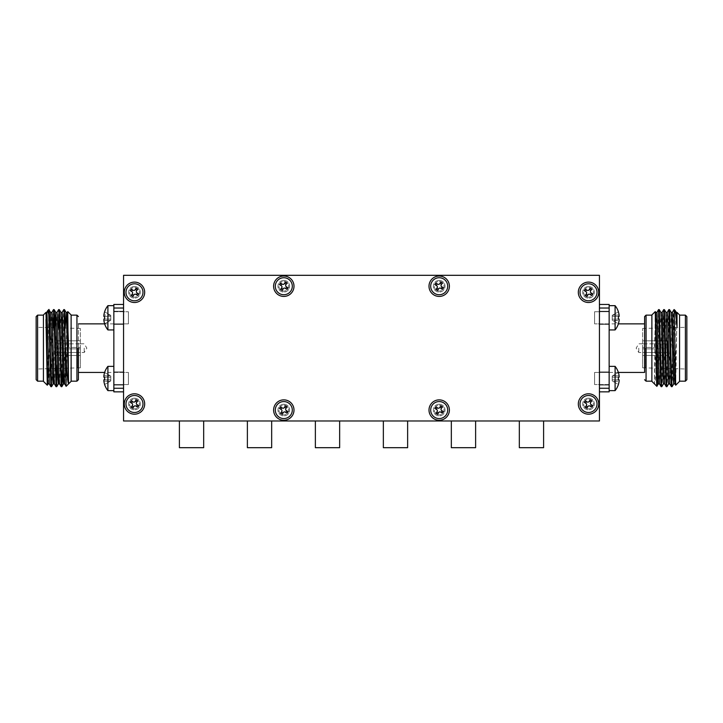 <?xml version="1.0" encoding="UTF-8"?>
<svg xmlns="http://www.w3.org/2000/svg" width="723" height="723" viewBox="0 0 723 723"><rect width="100%" height="100%" fill="white"/><g stroke="black" fill="none" stroke-linecap="round" stroke-linejoin="round"><path stroke-width="0.54" stroke-dasharray="3.62 2.71" d="M203.678 420.985L179.403 420.985L203.678 420.985M271.667 420.985L247.383 420.985L271.667 420.985M339.647 420.985L315.373 420.985L339.647 420.985M407.627 420.985L383.353 420.985L407.627 420.985M475.617 420.985L451.333 420.985L475.617 420.985M543.597 420.985L519.322 420.985L543.597 420.985M519.322 447.691L543.597 447.691M451.333 447.691L475.617 447.691M383.353 447.691L407.627 447.691M315.373 447.691L339.647 447.691M247.383 447.691L271.667 447.691M179.403 447.691L203.678 447.691M123.561 275.309L123.561 420.985L599.439 420.985L599.439 275.309L123.561 275.309L123.561 420.985L599.439 420.985L599.439 275.309L123.561 275.309L123.561 420.985L599.439 420.985L599.439 275.309L123.561 275.309M134.487 286.48A5.829 5.829 0 0 0 128.658 292.3A5.829 5.829 0 0 0 134.487 298.129A5.829 5.829 0 0 0 140.307 292.3A5.829 5.829 0 0 0 134.487 286.48A5.829 5.829 0 0 0 128.658 292.3A5.829 5.829 0 0 0 134.487 298.129A5.829 5.829 0 0 0 140.307 292.3A5.829 5.829 0 0 0 134.487 286.48M588.513 286.48A5.829 5.829 0 0 0 582.693 292.3A5.829 5.829 0 0 0 588.513 298.129A5.829 5.829 0 0 0 594.342 292.3A5.829 5.829 0 0 0 588.513 286.48A5.829 5.829 0 0 0 582.693 292.3A5.829 5.829 0 0 0 588.513 298.129A5.829 5.829 0 0 0 594.342 292.3A5.829 5.829 0 0 0 588.513 286.48M588.513 398.165A5.829 5.829 0 0 0 582.693 403.985A5.829 5.829 0 0 0 588.513 409.814A5.829 5.829 0 0 0 594.342 403.985A5.829 5.829 0 0 0 588.513 398.165A5.829 5.829 0 0 0 582.693 403.985A5.829 5.829 0 0 0 588.513 409.814A5.829 5.829 0 0 0 594.342 403.985A5.829 5.829 0 0 0 588.513 398.165M283.805 280.407A5.829 5.829 0 0 0 277.975 286.236A5.829 5.829 0 0 0 283.805 292.056A5.829 5.829 0 0 0 289.634 286.236A5.829 5.829 0 0 0 283.805 280.407A5.829 5.829 0 0 0 277.975 286.236A5.829 5.829 0 0 0 283.805 292.056A5.829 5.829 0 0 0 289.634 286.236A5.829 5.829 0 0 0 283.805 280.407M439.195 280.407A5.829 5.829 0 0 0 433.366 286.236A5.829 5.829 0 0 0 439.195 292.056A5.829 5.829 0 0 0 445.025 286.236A5.829 5.829 0 0 0 439.195 280.407A5.829 5.829 0 0 0 433.366 286.236A5.829 5.829 0 0 0 439.195 292.056A5.829 5.829 0 0 0 445.025 286.236A5.829 5.829 0 0 0 439.195 280.407M439.195 404.229A5.829 5.829 0 0 0 433.366 410.058A5.829 5.829 0 0 0 439.195 415.888A5.829 5.829 0 0 0 445.025 410.058A5.829 5.829 0 0 0 439.195 404.229A5.829 5.829 0 0 0 433.366 410.058A5.829 5.829 0 0 0 439.195 415.888A5.829 5.829 0 0 0 445.025 410.058A5.829 5.829 0 0 0 439.195 404.229M283.805 404.229A5.829 5.829 0 0 0 277.975 410.058A5.829 5.829 0 0 0 283.805 415.888A5.829 5.829 0 0 0 289.634 410.058A5.829 5.829 0 0 0 283.805 404.229A5.829 5.829 0 0 0 277.975 410.058A5.829 5.829 0 0 0 283.805 415.888A5.829 5.829 0 0 0 289.634 410.058A5.829 5.829 0 0 0 283.805 404.229M134.487 398.165A5.829 5.829 0 0 0 128.658 403.985A5.829 5.829 0 0 0 134.487 409.814A5.829 5.829 0 0 0 140.307 403.985A5.829 5.829 0 0 0 134.487 398.165A5.829 5.829 0 0 0 128.658 403.985A5.829 5.829 0 0 0 134.487 409.814A5.829 5.829 0 0 0 140.307 403.985A5.829 5.829 0 0 0 134.487 398.165M129.742 411.044A8.495 8.495 0 0 1 127.429 399.25A8.495 8.495 0 0 1 139.223 396.936A8.495 8.495 0 0 1 141.536 408.73A8.495 8.495 0 0 1 129.742 411.044M131.776 408.025A4.853 4.853 0 0 1 130.456 401.283A4.853 4.853 0 0 1 137.189 399.955A4.853 4.853 0 0 1 138.518 406.697A4.853 4.853 0 0 1 131.776 408.025A4.853 4.853 0 0 1 130.456 401.283A4.853 4.853 0 0 1 137.189 399.955A4.853 4.853 0 0 1 138.518 406.697A4.853 4.853 0 0 1 131.776 408.025M138.599 405.639L136.972 404.555A1.455 1.455 0 0 1 136.575 402.53L137.668 400.904M136.132 399.882L135.047 401.5A1.455 1.455 0 0 1 133.023 401.898L131.405 400.804M130.375 402.34L131.993 403.425A1.455 1.455 0 0 1 132.39 405.449L131.306 407.076M132.833 408.097L133.927 406.48A1.455 1.455 0 0 1 135.942 406.082L137.569 407.176M279.232 417.225A8.495 8.495 0 0 1 276.638 405.486A8.495 8.495 0 0 1 288.378 402.901A8.495 8.495 0 0 1 290.971 414.631A8.495 8.495 0 0 1 279.232 417.225M281.193 414.152A4.853 4.853 0 0 1 279.711 407.447A4.853 4.853 0 0 1 286.416 405.964A4.853 4.853 0 0 1 287.899 412.67A4.853 4.853 0 0 1 281.193 414.152A4.853 4.853 0 0 1 279.711 407.447A4.853 4.853 0 0 1 286.416 405.964A4.853 4.853 0 0 1 287.899 412.67A4.853 4.853 0 0 1 281.193 414.152M287.953 411.613L286.308 410.565A1.455 1.455 0 0 1 285.865 408.549L286.914 406.904M285.359 405.91L284.311 407.555A1.455 1.455 0 0 1 282.295 407.998L280.651 406.95M279.656 408.504L281.301 409.561A1.455 1.455 0 0 1 281.744 411.568L280.696 413.213M282.25 414.207L283.299 412.562A1.455 1.455 0 0 1 285.314 412.119L286.959 413.167M129.742 299.358A8.495 8.495 0 0 1 127.429 287.564A8.495 8.495 0 0 1 139.223 285.251A8.495 8.495 0 0 1 141.536 297.036A8.495 8.495 0 0 1 129.742 299.358M131.776 296.331A4.853 4.853 0 0 1 130.456 289.598A4.853 4.853 0 0 1 137.189 288.269A4.853 4.853 0 0 1 138.518 295.011A4.853 4.853 0 0 1 131.776 296.331A4.853 4.853 0 0 1 130.456 289.598A4.853 4.853 0 0 1 137.189 288.269A4.853 4.853 0 0 1 138.518 295.011A4.853 4.853 0 0 1 131.776 296.331M138.599 293.954L136.972 292.86A1.455 1.455 0 0 1 136.575 290.845L137.668 289.218M136.132 288.188L135.047 289.815A1.455 1.455 0 0 1 133.023 290.212L131.405 289.119M130.375 290.655L131.993 291.74A1.455 1.455 0 0 1 132.39 293.764L131.306 295.382M132.833 296.412L133.927 294.794A1.455 1.455 0 0 1 135.942 294.397L137.569 295.481M583.777 411.044A8.495 8.495 0 0 1 581.464 399.25A8.495 8.495 0 0 1 593.258 396.936A8.495 8.495 0 0 1 595.571 408.73A8.495 8.495 0 0 1 583.777 411.044M585.811 408.025A4.853 4.853 0 0 1 584.482 401.283A4.853 4.853 0 0 1 591.224 399.955A4.853 4.853 0 0 1 592.544 406.697A4.853 4.853 0 0 1 585.811 408.025A4.853 4.853 0 0 1 584.482 401.283A4.853 4.853 0 0 1 591.224 399.955A4.853 4.853 0 0 1 592.544 406.697A4.853 4.853 0 0 1 585.811 408.025M592.625 405.639L591.007 404.555A1.455 1.455 0 0 1 590.61 402.53L591.694 400.904M590.167 399.882L589.073 401.5A1.455 1.455 0 0 1 587.058 401.898L585.431 400.804M584.401 402.34L586.028 403.425A1.455 1.455 0 0 1 586.425 405.449L585.332 407.076M586.868 408.097L587.953 406.48A1.455 1.455 0 0 1 589.977 406.082L591.595 407.176M583.777 299.358A8.495 8.495 0 0 1 581.464 287.564A8.495 8.495 0 0 1 593.258 285.251A8.495 8.495 0 0 1 595.571 297.036A8.495 8.495 0 0 1 583.777 299.358M585.811 296.331A4.853 4.853 0 0 1 584.482 289.598A4.853 4.853 0 0 1 591.224 288.269A4.853 4.853 0 0 1 592.544 295.011A4.853 4.853 0 0 1 585.811 296.331A4.853 4.853 0 0 1 584.482 289.598A4.853 4.853 0 0 1 591.224 288.269A4.853 4.853 0 0 1 592.544 295.011A4.853 4.853 0 0 1 585.811 296.331M592.625 293.954L591.007 292.86A1.455 1.455 0 0 1 590.61 290.845L591.694 289.218M590.167 288.188L589.073 289.815A1.455 1.455 0 0 1 587.058 290.212L585.431 289.119M584.401 290.655L586.028 291.74A1.455 1.455 0 0 1 586.425 293.764L585.332 295.382M586.868 296.412L587.953 294.794A1.455 1.455 0 0 1 589.977 294.397L591.595 295.481M279.232 293.393A8.495 8.495 0 0 1 276.638 281.663A8.495 8.495 0 0 1 288.378 279.069A8.495 8.495 0 0 1 290.971 290.809A8.495 8.495 0 0 1 279.232 293.393M281.193 290.33A4.853 4.853 0 0 1 279.711 283.624A4.853 4.853 0 0 1 286.416 282.142A4.853 4.853 0 0 1 287.899 288.848A4.853 4.853 0 0 1 281.193 290.33A4.853 4.853 0 0 1 279.711 283.624A4.853 4.853 0 0 1 286.416 282.142A4.853 4.853 0 0 1 287.899 288.848A4.853 4.853 0 0 1 281.193 290.33M287.953 287.79L286.308 286.733A1.455 1.455 0 0 1 285.865 284.726L286.914 283.073M285.359 282.087L284.311 283.732A1.455 1.455 0 0 1 282.295 284.175L280.651 283.127M279.656 284.681L281.301 285.73A1.455 1.455 0 0 1 281.744 287.745L280.696 289.39M282.25 290.384L283.299 288.73A1.455 1.455 0 0 1 285.314 288.287L286.959 289.345M434.622 417.225A8.495 8.495 0 0 1 432.029 405.486A8.495 8.495 0 0 1 443.768 402.901A8.495 8.495 0 0 1 446.362 414.631A8.495 8.495 0 0 1 434.622 417.225M436.584 414.152A4.853 4.853 0 0 1 435.101 407.447A4.853 4.853 0 0 1 441.807 405.964A4.853 4.853 0 0 1 443.289 412.67A4.853 4.853 0 0 1 436.584 414.152A4.853 4.853 0 0 1 435.101 407.447A4.853 4.853 0 0 1 441.807 405.964A4.853 4.853 0 0 1 443.289 412.67A4.853 4.853 0 0 1 436.584 414.152M443.344 411.613L441.699 410.565A1.455 1.455 0 0 1 441.256 408.549L442.304 406.904M440.75 405.91L439.701 407.555A1.455 1.455 0 0 1 437.686 407.998L436.041 406.95M435.047 408.504L436.692 409.561A1.455 1.455 0 0 1 437.135 411.568L436.086 413.213M437.641 414.207L438.689 412.562A1.455 1.455 0 0 1 440.705 412.119L442.349 413.167M434.622 293.393A8.495 8.495 0 0 1 432.029 281.663A8.495 8.495 0 0 1 443.768 279.069A8.495 8.495 0 0 1 446.362 290.809A8.495 8.495 0 0 1 434.622 293.393M436.584 290.33A4.853 4.853 0 0 1 435.101 283.624A4.853 4.853 0 0 1 441.807 282.142A4.853 4.853 0 0 1 443.289 288.848A4.853 4.853 0 0 1 436.584 290.33A4.853 4.853 0 0 1 435.101 283.624A4.853 4.853 0 0 1 441.807 282.142A4.853 4.853 0 0 1 443.289 288.848A4.853 4.853 0 0 1 436.584 290.33M443.344 287.79L441.699 286.733A1.455 1.455 0 0 1 441.256 284.726L442.304 283.073M440.75 282.087L439.701 283.732A1.455 1.455 0 0 1 437.686 284.175L436.041 283.127M435.047 284.681L436.692 285.73A1.455 1.455 0 0 1 437.135 287.745L436.086 289.39M437.641 290.384L438.689 288.73A1.455 1.455 0 0 1 440.705 288.287L442.349 289.345M84.22 348.143L84.22 352.517L84.22 348.143M77.424 348.143L77.424 367.817L77.424 348.143M80.343 348.143L80.343 367.817L80.343 347.42L55.093 347.42L80.343 347.42L80.343 340.804L80.343 343.841L55.572 343.841L80.343 343.841L80.343 340.804L55.093 340.804L55.572 343.841L55.093 340.804L80.343 340.804L80.343 348.143L80.343 328.477L80.343 348.875L55.093 348.875L80.343 348.875L55.093 348.875L80.343 348.875L80.343 355.49L80.343 352.453L55.572 352.453L80.343 352.453L80.343 355.49L55.093 355.49L55.572 352.453L55.093 355.49L80.343 355.49L80.343 348.143M36.15 316.584L36.15 379.711M43.434 314.948L43.434 381.346M45.992 312.381L46.109 322.856M47.718 310.691L47.013 314.234M46.155 324.302L45.992 326.706M49.001 309.598L48.775 311.053L48.775 309.598M48.775 311.053L47.799 368.685M71.116 381.346L71.116 314.948M65.775 377.731C66.164 398.49 66.552 379.141 66.95 348.143L67.745 311.604L67.275 312.408L64.709 383.886M78.4 323.868L78.4 348.143L78.4 323.868M113.845 348.143L113.845 372.426L113.845 348.143M61.202 386.688L63.741 309.625M62.666 368.64L64.419 309.598M50.926 386.688L52.671 327.754M52.671 327.655L53.466 309.625M52.39 368.549L53.312 327.772M53.818 312.535L54.135 309.598M56.891 368.414L58.608 309.625M56.737 386.669L58.446 327.926M58.952 312.535L59.277 309.598M51.595 386.669L52.39 368.64M56.069 386.688L56.385 383.759M55.572 343.841L55.572 347.42L55.572 343.841M55.093 347.42L55.093 340.804L55.093 347.42M49.291 383.886L51.857 312.408M54.433 383.886L57 312.408M59.566 383.886L62.169 312.381M48.061 383.886L50.637 312.408M53.818 373.439L54.957 327.655M58.952 373.439L60.913 312.408M64.094 373.439L65.242 327.655M47.601 379.033L47.302 385.196M78.4 372.426L78.4 348.143L78.4 372.426M36.15 348.143L36.15 327.266L36.15 348.143M113.845 317.795L113.845 324.356L113.845 317.795M123.561 317.795L123.561 324.356L123.561 317.795M113.845 378.5L113.845 371.938L113.845 378.5M123.561 378.5L123.561 371.938L123.561 378.5M123.561 391.848L123.561 388.26L123.561 391.848L113.845 391.848L113.845 388.26L123.561 388.26L123.561 308.025L123.561 388.26M123.561 304.446L123.561 308.025L123.561 304.446L113.845 304.446L113.845 388.26M113.845 308.025L123.561 308.025M55.093 352.951L55.093 348.875L55.093 352.951M55.572 348.875L55.572 352.453L55.572 348.875M55.093 348.875L55.093 355.49L55.093 348.875M113.845 372.426L113.845 384.564L128.414 384.564L128.414 372.426L128.414 384.564L128.414 372.426L128.414 384.564L113.845 384.564L113.845 372.426L128.414 372.426L113.845 372.426L113.845 384.564L113.845 372.426L104.618 372.426A19.422 19.422 0 0 1 107.908 366.353L107.908 390.637L107.908 366.353L113.845 366.353L113.845 390.637L113.845 366.353M110.791 377.144L110.791 380.931L110.791 376.059L110.791 380.931L110.791 377.144L104.636 377.189A18.997 16.457 90 0 0 104.636 379.81L110.212 379.81L104.636 379.81A18.997 16.457 90 0 1 104.636 377.189L110.791 377.144M104.636 372.517L110.791 376.059L104.636 372.517L110.212 375.725L103.895 375.725L110.212 375.725L103.895 375.725L103.895 377.189L103.895 375.725A19.376 19.376 0 0 1 104.636 372.517A19.376 19.376 0 0 0 103.895 375.725L110.791 376.059L104.6 372.49M103.895 381.265L110.791 380.931L104.636 384.482A19.376 19.376 0 0 1 103.895 381.265L103.895 379.81L103.895 381.265A19.376 19.376 0 0 0 104.636 384.482L110.791 380.931L104.636 384.482L110.212 381.265L103.895 381.265L103.895 379.81L110.791 379.846L104.636 379.81A18.997 16.457 90 0 1 104.636 377.189L110.212 377.189L104.636 377.189M110.212 379.81L104.636 379.81L110.212 379.81M107.908 390.637L107.908 366.353M113.845 311.73L113.845 323.868L128.414 323.868L128.414 311.73L128.414 323.868L128.414 311.73L128.414 323.868L113.845 323.868L113.845 311.73L128.414 311.73L113.845 311.73L113.845 323.868L113.845 311.73M113.845 305.657L113.845 329.932L113.845 305.657M104.6 323.805L110.791 320.235L104.6 323.805L110.791 320.235L103.895 320.56L110.212 320.56L103.895 320.56L110.212 320.56L104.636 323.777A19.376 19.376 0 0 1 103.895 320.56L103.895 319.105L103.895 320.56L103.895 319.105L110.791 319.15L104.636 319.105A18.997 16.457 90 0 1 104.636 316.484L110.791 316.448L110.791 315.364L110.791 320.235L110.791 315.364L110.791 320.235L110.791 316.448L104.636 316.484A18.997 16.457 90 0 0 104.636 319.105L110.212 319.105L104.636 319.105A18.997 16.457 90 0 1 104.636 316.484L103.895 316.484L103.895 315.029L103.895 316.484M104.636 311.812L110.791 315.364L104.636 311.812L110.212 315.029L103.895 315.029L110.791 315.364L104.636 311.812A19.376 19.376 0 0 0 103.895 315.029A19.376 19.376 0 0 1 104.636 311.812L104.6 311.794M113.845 323.868L104.618 323.868A19.422 19.422 0 0 0 107.908 329.932L107.908 305.657L107.908 329.932L113.845 329.932M103.895 320.56A19.376 19.376 0 0 0 104.636 323.777M107.908 329.932L107.908 305.657M638.78 348.143L638.78 352.517L638.78 348.143M645.576 348.143L645.576 367.817L645.576 348.143M642.657 348.143L642.657 367.817L642.657 347.42L667.907 347.42L642.657 347.42L642.657 340.804L642.657 343.841L667.428 343.841L642.657 343.841L642.657 340.804L667.907 340.804L667.428 343.841L667.907 340.804L642.657 340.804L642.657 348.143L642.657 328.477L642.657 348.875L667.907 348.875L642.657 348.875L667.907 348.875L642.657 348.875L642.657 355.49L642.657 352.453L667.428 352.453L642.657 352.453L642.657 355.49L667.907 355.49L667.428 352.453L667.907 355.49L642.657 355.49L642.657 348.143M686.85 379.711L686.85 316.584M679.566 381.346L679.566 314.948M675.716 385.205L677.008 312.381L676.249 312.381L675.933 315.101L673.709 383.886M674.225 309.598L674.225 314.514L675.219 310.592M651.884 314.948L651.884 381.346M655.237 311.595L654.451 383.868C655.409 382.25 656.33 371.495 657.225 351.604L658.554 309.625M644.6 323.868L644.6 372.426M609.155 348.143L609.155 372.426L609.155 348.143M659.222 309.598L657.478 368.64M672.101 386.669L674.225 314.514M671.432 386.688L672.715 348.143C673.221 323.524 673.728 303.479 674.225 311.053M669.507 309.598L666.968 386.669M668.838 309.625L666.29 386.688M664.365 309.598L661.825 386.669M663.696 309.625L661.156 386.688M667.428 343.841L667.428 347.42L667.428 343.841M667.907 347.42L667.907 340.804L667.907 347.42M671.143 312.408L668.567 383.886M666 312.408L663.434 383.886M660.858 312.408L658.264 383.913M655.707 312.381L654.451 346.398M657.225 351.604L656.882 386.326M677.008 319.521L674.939 383.886M672.363 312.408L669.796 383.886M667.23 312.408L664.654 383.886M662.114 312.381L659.521 383.886M656.945 312.408L654.451 383.868M686.85 348.143L686.85 327.266L686.85 348.143M609.155 317.795L609.155 324.356L609.155 317.795M599.439 317.795L599.439 324.356L599.439 317.795M609.155 378.5L609.155 371.938L609.155 378.5M599.439 378.5L599.439 371.938L599.439 378.5M599.439 391.848L599.439 388.26L599.439 391.848L609.155 391.848L609.155 304.446L599.439 304.446L599.439 388.26L599.439 304.446M609.155 308.025L599.439 308.025M609.155 388.26L599.439 388.26M667.907 352.951L667.907 348.875L667.907 352.951M667.428 348.875L667.428 352.453L667.428 348.875M667.907 348.875L667.907 355.49L667.907 348.875M609.155 384.564L609.155 372.426L594.586 372.426L594.586 384.564L594.586 372.426L594.586 384.564L594.586 372.426L609.155 372.426L609.155 384.564L594.586 384.564L609.155 384.564L609.155 372.426L609.155 384.564M609.155 372.426L618.382 372.426A19.422 19.422 0 0 0 615.092 366.353L615.092 390.637L615.092 366.353L609.155 366.353L609.155 390.637L609.155 366.353M618.364 377.189L612.209 377.144L618.364 377.189A18.997 16.457 -90 0 1 618.364 379.81L612.209 379.846L612.209 380.931L612.209 376.059L612.209 380.931L612.209 376.059L612.209 379.846L618.364 379.81A18.997 16.457 -90 0 0 618.364 377.189L612.788 377.189L618.364 377.189A18.997 16.457 -90 0 1 618.364 379.81L619.105 379.81L619.105 381.265L619.105 379.81M619.105 381.265A19.376 19.376 0 0 1 618.364 384.482L612.209 380.931L618.364 384.482L612.788 381.265L619.105 381.265L612.209 380.931L618.364 384.482A19.376 19.376 0 0 0 619.105 381.265A19.376 19.376 0 0 1 618.364 384.482L618.4 384.5M619.105 375.725L612.209 376.059L618.364 372.517A19.376 19.376 0 0 1 619.105 375.725L619.105 377.189L619.105 375.725A19.376 19.376 0 0 0 618.364 372.517L612.209 376.059L618.364 372.517L612.788 375.725L619.105 375.725L619.105 377.189M615.092 366.353L615.092 390.637M609.155 323.868L609.155 311.73L594.586 311.73L594.586 323.868L594.586 311.73L594.586 323.868L594.586 311.73L609.155 311.73L609.155 323.868L594.586 323.868L609.155 323.868L609.155 311.73L609.155 323.868L618.382 323.868A19.422 19.422 0 0 1 615.092 329.932L615.092 305.657L615.092 329.932L609.155 329.932L609.155 305.657L609.155 329.932M618.4 311.794L612.209 315.364L618.4 311.794L612.209 315.364L619.105 315.029L612.788 315.029L619.105 315.029L612.788 315.029L618.364 311.812A19.376 19.376 0 0 1 619.105 315.029L619.105 316.484L619.105 315.029L619.105 316.484L612.209 316.448L618.364 316.484A18.997 16.457 -90 0 1 618.364 319.105L612.209 319.15L612.209 320.235L612.209 315.364L612.209 320.235L612.209 315.364L612.209 319.15L618.364 319.105A18.997 16.457 -90 0 0 618.364 316.484L612.788 316.484L618.364 316.484A18.997 16.457 -90 0 1 618.364 319.105L619.105 319.105L619.105 320.56A19.376 19.376 0 0 1 618.364 323.777L618.364 323.777A19.376 19.376 0 0 0 619.105 320.56L619.105 319.105M619.105 320.56A19.376 19.376 0 0 1 618.364 323.777L612.209 320.235L618.364 323.777L612.788 320.56L619.105 320.56L612.209 320.235L618.4 323.805M619.105 315.029A19.376 19.376 0 0 0 618.364 311.812M615.092 305.657L615.092 329.932M76.936 315.129L76.936 381.166M37.605 381.166L37.605 315.129M646.064 381.166L646.064 315.129M685.395 315.129L685.395 381.166M80.343 343.777L84.22 343.777L86.85 348.143L84.22 352.517L80.343 352.517M80.343 367.817L36.15 369.028M123.561 311.242L113.845 311.242L123.561 311.242M123.561 371.938L113.845 371.938L123.561 371.938M123.561 324.356L113.845 324.356L123.561 324.356M123.561 385.052L113.845 385.052L123.561 385.052M80.343 328.477L36.15 327.266M642.657 343.777L638.78 343.777L636.15 348.143L638.78 352.517L642.657 352.517M642.657 367.817L686.85 369.028M599.439 311.242L609.155 311.242L599.439 311.242M599.439 371.938L609.155 371.938L599.439 371.938M599.439 324.356L609.155 324.356L599.439 324.356M599.439 385.052L609.155 385.052L599.439 385.052M642.657 328.477L686.85 327.266"/><path stroke-width="1.08" d="M203.678 420.985L203.678 447.691L179.403 447.691L179.403 420.985M271.667 420.985L271.667 447.691L247.383 447.691L247.383 420.985M339.647 420.985L339.647 447.691L315.373 447.691L315.373 420.985M407.627 420.985L407.627 447.691L383.353 447.691L383.353 420.985M475.617 420.985L475.617 447.691L451.333 447.691L451.333 420.985M543.597 420.985L543.597 447.691L519.322 447.691L519.322 420.985M134.487 282.106A10.194 10.194 0 0 0 124.284 292.3A10.194 10.194 0 0 0 134.487 302.503A10.194 10.194 0 0 0 144.681 292.3A10.194 10.194 0 0 0 134.487 282.106M588.513 282.106A10.194 10.194 0 0 0 578.319 292.3A10.194 10.194 0 0 0 588.513 302.503A10.194 10.194 0 0 0 598.716 292.3A10.194 10.194 0 0 0 588.513 282.106M588.513 393.791A10.194 10.194 0 0 0 578.319 403.985A10.194 10.194 0 0 0 588.513 414.189A10.194 10.194 0 0 0 598.716 403.985A10.194 10.194 0 0 0 588.513 393.791M283.805 276.032A10.194 10.194 0 0 0 273.61 286.236A10.194 10.194 0 0 0 283.805 296.43A10.194 10.194 0 0 0 293.999 286.236A10.194 10.194 0 0 0 283.805 276.032M439.195 276.032A10.194 10.194 0 0 0 429.001 286.236A10.194 10.194 0 0 0 439.195 296.43A10.194 10.194 0 0 0 449.39 286.236A10.194 10.194 0 0 0 439.195 276.032M439.195 399.864A10.194 10.194 0 0 0 429.001 410.058A10.194 10.194 0 0 0 439.195 420.253A10.194 10.194 0 0 0 449.39 410.058A10.194 10.194 0 0 0 439.195 399.864M283.805 399.864A10.194 10.194 0 0 0 273.61 410.058A10.194 10.194 0 0 0 283.805 420.253A10.194 10.194 0 0 0 293.999 410.058A10.194 10.194 0 0 0 283.805 399.864M134.487 393.791A10.194 10.194 0 0 0 124.284 403.985A10.194 10.194 0 0 0 134.487 414.189A10.194 10.194 0 0 0 144.681 403.985A10.194 10.194 0 0 0 134.487 393.791M123.561 275.309L123.561 420.985L599.439 420.985L599.439 275.309L123.561 275.309M129.742 411.044A8.495 8.495 0 0 1 127.429 399.25A8.495 8.495 0 0 1 139.223 396.936A8.495 8.495 0 0 1 141.536 408.73A8.495 8.495 0 0 1 129.742 411.044M136.575 402.53A1.455 1.455 0 0 0 136.972 404.555L138.599 405.639L137.569 407.176L135.942 406.082A1.455 1.455 0 0 0 133.927 406.48L132.833 408.097L131.306 407.076L132.39 405.449A1.455 1.455 0 0 0 131.993 403.425L130.375 402.34L131.405 400.804L133.023 401.898A1.455 1.455 0 0 0 135.047 401.5L136.132 399.882L137.668 400.904L136.575 402.53M131.532 403.118L132.562 401.59M133.619 406.941L132.083 405.91M137.433 404.862L136.403 406.389M135.355 401.039L136.882 402.069M279.232 417.225A8.495 8.495 0 0 1 276.638 405.486A8.495 8.495 0 0 1 288.378 402.901A8.495 8.495 0 0 1 290.971 414.631A8.495 8.495 0 0 1 279.232 417.225M285.865 408.549A1.455 1.455 0 0 0 286.308 410.565L287.953 411.613L286.959 413.167L285.314 412.119A1.455 1.455 0 0 0 283.299 412.562L282.25 414.207L280.696 413.213L281.744 411.568A1.455 1.455 0 0 0 281.301 409.561L279.656 408.504L280.651 406.95L282.295 407.998A1.455 1.455 0 0 0 284.311 407.555L285.359 405.91L286.914 406.904L285.865 408.549M280.84 409.263L281.834 407.709M283.009 413.023L281.446 412.038M286.769 410.863L285.775 412.417M284.6 407.094L286.163 408.088M129.742 299.358A8.495 8.495 0 0 1 127.429 287.564A8.495 8.495 0 0 1 139.223 285.251A8.495 8.495 0 0 1 141.536 297.036A8.495 8.495 0 0 1 129.742 299.358M136.575 290.845A1.455 1.455 0 0 0 136.972 292.86L138.599 293.954L137.569 295.481L135.942 294.397A1.455 1.455 0 0 0 133.927 294.794L132.833 296.412L131.306 295.382L132.39 293.764A1.455 1.455 0 0 0 131.993 291.74L130.375 290.655L131.405 289.119L133.023 290.212A1.455 1.455 0 0 0 135.047 289.815L136.132 288.188L137.668 289.218L136.575 290.845M131.532 291.432L132.562 289.905M133.619 295.246L132.083 294.225M137.433 293.167L136.403 294.704M135.355 289.354L136.882 290.384M583.777 411.044A8.495 8.495 0 0 1 581.464 399.25A8.495 8.495 0 0 1 593.258 396.936A8.495 8.495 0 0 1 595.571 408.73A8.495 8.495 0 0 1 583.777 411.044M590.61 402.53A1.455 1.455 0 0 0 591.007 404.555L592.625 405.639L591.595 407.176L589.977 406.082A1.455 1.455 0 0 0 587.953 406.48L586.868 408.097L585.332 407.076L586.425 405.449A1.455 1.455 0 0 0 586.028 403.425L584.401 402.34L585.431 400.804L587.058 401.898A1.455 1.455 0 0 0 589.073 401.5L590.167 399.882L591.694 400.904L590.61 402.53M585.567 403.118L586.597 401.59M587.645 406.941L586.118 405.91M591.468 404.862L590.438 406.389M589.381 401.039L590.917 402.069M583.777 299.358A8.495 8.495 0 0 1 581.464 287.564A8.495 8.495 0 0 1 593.258 285.251A8.495 8.495 0 0 1 595.571 297.036A8.495 8.495 0 0 1 583.777 299.358M590.61 290.845A1.455 1.455 0 0 0 591.007 292.86L592.625 293.954L591.595 295.481L589.977 294.397A1.455 1.455 0 0 0 587.953 294.794L586.868 296.412L585.332 295.382L586.425 293.764A1.455 1.455 0 0 0 586.028 291.74L584.401 290.655L585.431 289.119L587.058 290.212A1.455 1.455 0 0 0 589.073 289.815L590.167 288.188L591.694 289.218L590.61 290.845M585.567 291.432L586.597 289.905M587.645 295.246L586.118 294.225M591.468 293.167L590.438 294.704M589.381 289.354L590.917 290.384M279.232 293.393A8.495 8.495 0 0 1 276.638 281.663A8.495 8.495 0 0 1 288.378 279.069A8.495 8.495 0 0 1 290.971 290.809A8.495 8.495 0 0 1 279.232 293.393M285.865 284.726A1.455 1.455 0 0 0 286.308 286.733L287.953 287.79L286.959 289.345L285.314 288.287A1.455 1.455 0 0 0 283.299 288.73L282.25 290.384L280.696 289.39L281.744 287.745A1.455 1.455 0 0 0 281.301 285.73L279.656 284.681L280.651 283.127L282.295 284.175A1.455 1.455 0 0 0 284.311 283.732L285.359 282.087L286.914 283.073L285.865 284.726M280.84 285.431L281.834 283.877M283.009 289.2L281.446 288.206M286.769 287.031L285.775 288.585M284.6 283.262L286.163 284.256M434.622 417.225A8.495 8.495 0 0 1 432.029 405.486A8.495 8.495 0 0 1 443.768 402.901A8.495 8.495 0 0 1 446.362 414.631A8.495 8.495 0 0 1 434.622 417.225M441.256 408.549A1.455 1.455 0 0 0 441.699 410.565L443.344 411.613L442.349 413.167L440.705 412.119A1.455 1.455 0 0 0 438.689 412.562L437.641 414.207L436.086 413.213L437.135 411.568A1.455 1.455 0 0 0 436.692 409.561L435.047 408.504L436.041 406.95L437.686 407.998A1.455 1.455 0 0 0 439.701 407.555L440.75 405.91L442.304 406.904L441.256 408.549M436.231 409.263L437.225 407.709M438.4 413.023L436.837 412.038M442.16 410.863L441.166 412.417M439.991 407.094L441.554 408.088M434.622 293.393A8.495 8.495 0 0 1 432.029 281.663A8.495 8.495 0 0 1 443.768 279.069A8.495 8.495 0 0 1 446.362 290.809A8.495 8.495 0 0 1 434.622 293.393M441.256 284.726A1.455 1.455 0 0 0 441.699 286.733L443.344 287.79L442.349 289.345L440.705 288.287A1.455 1.455 0 0 0 438.689 288.73L437.641 290.384L436.086 289.39L437.135 287.745A1.455 1.455 0 0 0 436.692 285.73L435.047 284.681L436.041 283.127L437.686 284.175A1.455 1.455 0 0 0 439.701 283.732L440.75 282.087L442.304 283.073L441.256 284.726M436.231 285.431L437.225 283.877M438.4 289.2L436.837 288.206M442.16 287.031L441.166 288.585M439.991 283.262L441.554 284.256M48.061 383.886L47.284 385.205L43.434 381.346L43.434 314.948L45.992 312.381L47.709 381.184L48.034 383.913L49.318 383.913M47.284 385.205L45.992 319.521M47.781 310.592L48.775 309.598L48.775 314.514L47.781 310.592L46.724 312.408L46.109 322.856M47.013 314.234L46.155 324.302M65.242 327.655L66.019 312.381L67.275 312.408L67.763 311.595L71.116 314.948L71.116 381.346L66.118 386.326L64.446 309.625L66.055 312.408L66.661 322.856L68.549 383.868C67.591 382.25 66.67 371.495 65.775 351.604M67.763 311.595L68.549 383.868M78.4 348.143L78.4 379.711L78.4 348.143M62.142 312.408L63.778 309.598L64.094 312.535L65.775 377.731M63.778 309.598L64.446 309.625M45.992 312.381L46.751 312.381L47.067 315.101L49.291 383.886L50.899 386.669L48.775 314.514M50.899 386.669L51.568 386.688L50.285 348.143C49.779 323.524 49.272 303.479 48.775 311.053M54.46 383.913L53.177 383.913L52.851 381.184L50.637 312.408L48.775 309.598M51.857 312.408L53.493 309.598L53.818 312.535L56.033 386.669L56.737 386.669L58.346 383.886L58.952 373.439M53.312 327.772L53.818 312.535M53.493 309.598L54.162 309.625L54.776 320.895L56.71 386.688M57 312.408L58.635 309.598L58.952 312.535L61.175 386.669L61.871 386.669L62.666 368.64M58.446 327.926L58.952 312.535M58.635 309.598L59.304 309.625L59.919 320.895L61.527 383.759L61.844 386.688L63.479 383.886L64.094 373.439M51.568 386.688L53.204 383.886L53.818 373.439M56.385 383.759L56.891 368.414M36.15 348.143L36.15 316.584L37.605 315.129L37.605 381.166L36.15 379.711L36.15 348.143M50.601 312.381L51.893 312.381L52.21 315.101L53.818 373.439L54.433 383.886L56.033 386.669M54.957 327.655L55.743 312.381L57.027 312.381L57.352 315.101L58.952 373.439L59.566 383.886L61.175 386.669M60.886 312.381L62.169 312.381L62.485 315.101L64.094 373.439L64.709 383.886L66.118 386.326M67.302 312.381L68.549 346.398M54.162 309.625L55.77 312.408L57.994 381.184L58.31 383.913L59.593 383.913M59.304 309.625L60.913 312.408L61.527 322.856L63.127 381.184L63.452 383.913L64.736 383.913M47.799 368.685L47.601 379.033M123.561 391.848L113.845 391.848L113.845 304.446L123.561 304.446M113.845 308.025L123.561 308.025M113.845 388.26L123.561 388.26M104.636 377.189L103.895 377.189L104.636 377.189L103.895 377.189L103.895 375.725L103.895 377.189L104.636 377.189A18.997 16.457 90 0 0 104.636 379.81L103.895 379.81L104.636 379.81L103.895 379.81L104.636 379.81L103.895 379.81L103.895 381.265A19.376 19.376 0 0 0 104.636 384.482L104.6 384.5A19.422 19.422 0 0 0 107.908 390.637L113.845 390.637L107.908 390.637L107.908 366.353L113.845 366.353M104.636 379.81L103.895 379.81L104.636 379.81M104.636 372.517A19.376 19.376 0 0 0 103.895 375.725A19.376 19.376 0 0 1 104.636 372.517L104.6 372.49A19.422 19.422 0 0 1 104.618 372.426L78.4 372.426M104.636 384.482A19.376 19.376 0 0 1 103.895 381.265M107.908 305.657A19.422 19.422 0 0 0 104.6 311.794A19.422 19.422 0 0 1 107.908 305.657L113.845 305.657L107.908 305.657L107.908 329.932L113.845 329.932M103.895 316.484L104.636 316.484L103.895 316.484L104.636 316.484L103.895 316.484L104.636 316.484L103.895 316.484L103.895 315.029L103.895 316.484L104.636 316.484A18.997 16.457 90 0 0 104.636 319.105L103.895 319.105L103.895 320.56A19.376 19.376 0 0 0 104.636 323.777A19.376 19.376 0 0 1 103.895 320.56M103.895 319.105L104.636 319.105L103.895 319.105M104.636 311.812A19.376 19.376 0 0 0 103.895 315.029A19.376 19.376 0 0 1 104.636 311.812L104.6 311.794M104.636 323.777L104.6 323.805A19.422 19.422 0 0 0 107.908 329.932M676.249 312.381L677.008 312.381L679.566 314.948L679.566 381.346L675.698 385.196L674.225 311.053M677.008 312.381L677.008 326.706L676.276 312.408L675.282 310.691L677.008 326.706M674.225 309.598L675.282 310.691M658.292 383.886L656.864 386.326L651.884 381.346L651.884 314.948L655.255 311.604L656.05 348.143C656.448 379.141 656.836 398.49 657.225 377.731L657.478 368.64M663.434 383.886L661.798 386.688L661.473 383.759L659.259 309.625L658.554 309.625L656.945 312.408M661.798 386.688L661.129 386.669L660.515 375.4L658.581 309.598M672.363 312.408L673.999 309.598M673.709 383.886L672.074 386.688L671.757 383.759L669.534 309.625L668.838 309.625L667.23 312.408M672.074 386.688L671.405 386.669L670.79 375.4L668.865 309.598M668.567 383.886L666.931 386.688L666.615 383.759L664.392 309.625L663.696 309.625L662.087 312.408M666.931 386.688L666.263 386.669L665.648 375.4L663.723 309.598M685.395 315.129L686.85 316.584L686.85 379.711L685.395 381.166L685.395 315.129L679.566 315.129M619.105 379.81L618.364 379.81L619.105 379.81L618.364 379.81L619.105 379.81L619.105 381.265L619.105 379.81L618.364 379.81A18.997 16.457 -90 0 0 618.364 377.189L619.105 377.189L618.364 377.189L619.105 377.189L618.364 377.189L619.105 377.189L618.364 377.189L619.105 377.189L619.105 375.725A19.376 19.376 0 0 0 618.364 372.517L618.4 372.49A19.422 19.422 0 0 0 618.382 372.426L644.6 372.426L644.6 316.584L644.6 323.868L618.382 323.868A19.422 19.422 0 0 0 618.4 323.805L618.364 323.777A19.376 19.376 0 0 0 619.105 320.56L619.105 319.105L618.364 319.105L619.105 319.105L619.105 320.56M674.966 383.913L673.682 383.913L673.357 381.184L671.757 322.856L671.143 312.408L669.534 309.625M669.823 383.913L668.54 383.913L668.224 381.184L666 312.408L664.392 309.625M664.69 383.913L663.407 383.913L663.081 381.184L661.473 322.856L660.858 312.408L659.259 309.625M659.548 383.913L658.264 383.913L657.623 373.439L655.698 312.381L656.981 312.381L658.906 373.439L659.521 383.886L661.129 386.669M675.698 385.196L674.939 383.886L674.324 373.439L672.715 315.101L672.399 312.381L671.107 312.381M671.405 386.669L669.796 383.886L669.182 373.439L667.582 315.101L667.257 312.381L665.973 312.381M666.263 386.669L664.654 383.886L664.048 373.439L662.44 315.101L662.114 312.381L660.831 312.381M599.439 304.446L609.155 304.446L609.155 391.848L599.439 391.848M609.155 388.26L599.439 388.26M609.155 308.025L599.439 308.025M615.092 390.637A19.422 19.422 0 0 0 618.4 384.5A19.422 19.422 0 0 1 615.092 390.637L609.155 390.637L615.092 390.637L615.092 366.353L609.155 366.353M618.4 384.5L618.364 384.482A19.376 19.376 0 0 0 619.105 381.265M619.105 377.189L618.364 377.189M618.364 372.517A19.376 19.376 0 0 1 619.105 375.725M609.155 329.932L615.092 329.932L615.092 305.657L609.155 305.657L615.092 305.657A19.422 19.422 0 0 1 618.4 311.794A19.422 19.422 0 0 0 615.092 305.657M619.105 319.105L618.364 319.105A18.997 16.457 -90 0 0 618.364 316.484L619.105 316.484L618.364 316.484L619.105 316.484L619.105 315.029A19.376 19.376 0 0 0 618.364 311.812A19.376 19.376 0 0 1 619.105 315.029M619.105 316.484L618.364 316.484L619.105 316.484M71.116 381.166L76.936 381.166L76.936 315.129L78.4 316.584M651.884 315.129L646.064 315.129L646.064 381.166L644.6 379.711M78.4 323.868L104.618 323.868A19.422 19.422 0 0 1 104.6 323.805M71.116 315.129L76.936 315.129M37.605 315.129L43.434 315.129M76.936 381.166L78.4 379.711M37.605 381.166L43.434 381.166M104.6 384.5A19.422 19.422 0 0 0 107.908 390.637M107.908 366.353A19.422 19.422 0 0 0 104.6 372.49M646.064 315.129L644.6 316.584M655.725 312.408L655.255 311.604M685.395 381.166L679.566 381.166M651.884 381.166L646.064 381.166M618.4 372.49A19.422 19.422 0 0 0 615.092 366.353M615.092 329.932A19.422 19.422 0 0 0 618.4 323.805"/></g></svg>
